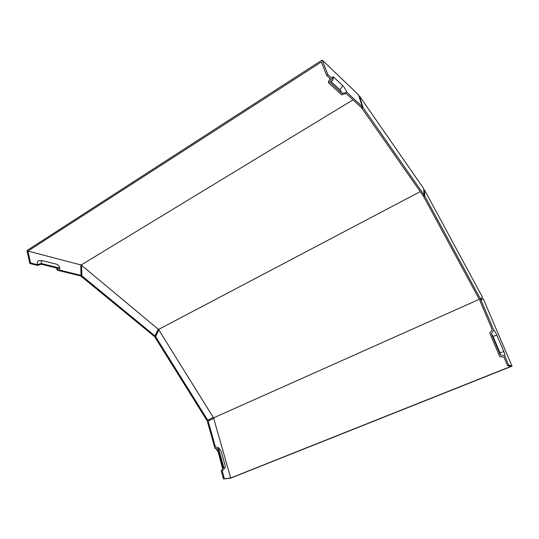 <?xml version="1.0" encoding="UTF-8"?>
<svg xmlns="http://www.w3.org/2000/svg" width="539" height="539" viewBox="0 0 539 539"><rect width="100%" height="100%" fill="white"/><g stroke="black" fill="none" stroke-linecap="round" stroke-linejoin="round"><path stroke-width="0.81" d="M342.716 85.593L333.803 77.218C332.806 76.336 332.428 76.551 332.664 77.872L333.196 79.55L327.901 74.604L322.127 60.038L358.469 94.783L362.349 106.722L346.826 92.25C345.593 89.4 344.226 87.177 342.716 85.593L339.92 89.757L342.258 93.53L346.826 92.25M56.265 267.923L57.302 270.228L58.225 268.409L41.382 264.238L37.427 265.377L29.773 263.51L26.95 250.554L322.127 60.038M362.969 107.47L359.412 95.942L423.607 188.482L424.146 195.071L362.969 107.47L361.817 108.157L361.521 107.214M81.76 264.481L80.991 265.08L80.823 266.704L81.086 276.278L154.235 336.329L154.996 335.932L158.196 329.167L81.578 265.336L81.867 275.806L154.996 335.932M358.981 96.164L359.412 95.942M158.196 329.167L159.295 329.059L420.252 191.621M353.032 99.843L81.941 264.528L81.578 265.336M81.941 264.528L80.762 264.892L27.974 251.066L321.359 61.985L326.661 75.393L327.901 74.604M480.916 299.32L480.62 298.694M480.485 298.768L214.327 417.523L213.7 418.352L207.367 421.424L214.946 448.34L217.769 449.014L223.126 467.953L221.219 470.621L223.564 478.962L230.429 478.255L512.05 366.143L483.267 298.828L479.798 300.385L482.789 298.754M222.58 468.721L218.255 452.08L215.755 448.536M503.965 357.141L499.741 356.602L503.965 357.148L507.529 365.516L510.655 366.507L230.685 477.999L223.564 478.962M213.222 418.574L208.135 421.087L215.459 447.053L218.612 447.754L220.99 450.779L225.107 465.278L225.302 467.104L222.29 471.275L224.365 478.645M223.975 468.964L222.29 471.275M213.7 418.352L230.685 477.999M214.327 417.523L213.296 417.442L206.969 420.521L154.861 337.05L157.792 330.865L159.423 329.268M362.349 106.722L361.197 107.409L346.206 93.517L341.652 94.79L328.763 83.033L331.357 79.745L326.661 75.393M423.849 190.193L424.483 189.93L482.493 297.225L480.377 298.835L424.732 196.021L424.483 189.93M480.586 299.071L481.893 299.138M213.296 417.442L158.823 329.902L159.295 329.059M480.896 299.893L493.859 330.299L491.305 333.601L500.408 355.033L504.625 355.572L508.675 365.058L507.529 365.516M499.741 356.602L489.735 332.981L492.275 329.693L479.798 300.385M423.897 190.907L424.395 190.651M27.974 251.066L30.582 262.992L37.339 264.656L41.301 263.51C41.018 261.826 41.53 260.916 42.83 260.795L56.352 264.144C58.071 264.77 59.243 266.091 59.863 268.126L58.933 269.951L81.052 275.375L80.762 264.892M423.573 195.367L423.647 196.587L424.732 196.021M480.377 298.835L479.286 299.32L423.647 196.587M508.675 365.058L512.05 366.143M493.859 330.299C494.667 330.885 495.671 332.509 496.857 335.164L503.857 351.556C504.848 353.988 505.144 355.329 504.74 355.585L504.74 355.585M491.305 333.601L493.017 336.349L499.983 352.762L500.475 355.039M57.302 270.228L80.271 275.84L81.052 275.375M158.823 329.902L155.616 336.653L207.737 420.177M331.364 81.874L339.92 89.757M333.196 79.55L330.602 82.831L342.258 93.53M424.146 195.071L423.068 195.637L361.817 108.157M37.339 264.656C36.921 262.069 37.71 260.681 39.711 260.499L40.378 260.559M41.301 263.51L59.863 268.126M215.459 447.053L218.612 447.754M218.288 447.72L224.197 468.607M328.864 80.783L328.339 81.672L328.763 83.033M30.582 262.992L29.773 263.51M81.598 266.239L80.823 266.704M81.867 275.806L81.086 276.278M158.54 330.474L157.792 330.865M155.616 336.653L154.861 337.05M208.135 421.087L207.367 421.424M503.857 351.556L499.983 352.762M496.857 335.164L493.017 336.349M333.803 77.218L332.866 78.627M42.83 260.795L39.711 260.499M328.339 81.672L330.137 78.613M157.994 330.562L158.695 330.111"/></g></svg>
